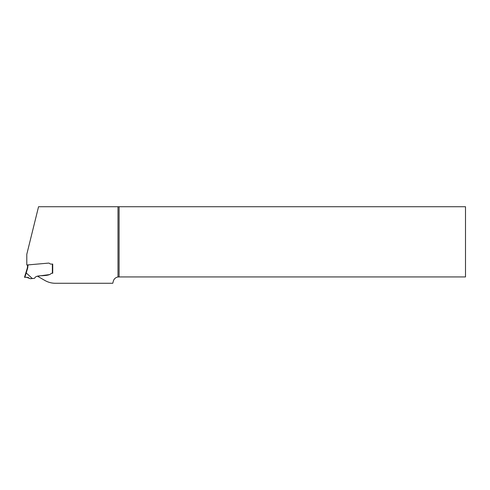 <?xml version="1.0" encoding="UTF-8"?>
<svg xmlns="http://www.w3.org/2000/svg" width="490" height="490" viewBox="0 0 490 490"><rect width="100%" height="100%" fill="white"/><g stroke="black" fill="none" stroke-linecap="round" stroke-linejoin="round"><path stroke-width="0.73" d="M55.419 283.275L112.767 283.275L113.343 281.119A5.647 5.647 0 0 1 117.992 276.991L119.095 276.936L119.095 206.725L38.551 206.725L26.791 254.316L26.791 265.01L48.571 263.106A1.164 1.164 0 0 1 49.221 263.234L49.251 263.252A1.562 1.164 -145 0 1 49.38 263.332L50.023 263.785A1.586 1.586 0 0 0 50.929 264.073A1.586 1.586 0 0 1 50.023 263.785L49.38 263.332A1.562 1.164 -145 0 0 49.251 263.252L49.221 263.234A1.164 1.164 0 0 0 48.571 263.106L29.002 264.814A1.164 1.164 0 0 0 28.285 265.145L28.255 265.176A1.476 1.164 127.5 0 0 28.157 265.298L27.501 265.69L27.85 265.598L27.501 265.69L27.501 266.425L27.85 266.425A7.411 7.411 0 0 1 27.526 268.587L26.203 272.924A4.343 0.355 107 0 1 26.215 272.93L32.322 278.541L34.104 278.387A0.882 0.882 0 0 0 34.79 277.953C36.548 274.504 44.363 276.66 49.545 274.584L37.473 276.189L44.835 280.439A21.168 21.168 0 0 0 55.419 283.275M119.095 206.725L465.5 206.725L465.5 276.936L119.095 276.936M50.929 264.073L52.724 264.073L52.724 273.255L52.02 273.255L52.724 273.255L52.724 264.073L50.929 264.073M51.113 273.585A1.409 1.409 0 0 1 52.02 273.255A1.409 1.409 0 0 0 51.113 273.585L49.907 274.474L51.113 273.585M49.907 274.474A1.942 1.942 0 0 1 49.545 274.584A1.942 1.942 0 0 0 49.907 274.474L49.998 274.431M24.5 277.285L25.86 272.832L26.203 272.924L24.886 277.285L24.5 277.285L27.189 268.489A7.056 7.056 0 0 0 27.501 266.425A7.056 7.056 0 0 1 27.189 268.489L27.526 268.587M30.447 278.706L26.478 277.285L24.886 277.285L27.005 277.285L30.447 278.706L32.322 278.541M27.85 265.598L27.501 265.69L27.85 265.598L27.85 266.425M28.555 277.603L28.23 277.481M26.478 277.285L25.002 277.285M117.992 206.725L117.992 276.991M52.369 273.255L52.369 264.073"/></g></svg>
